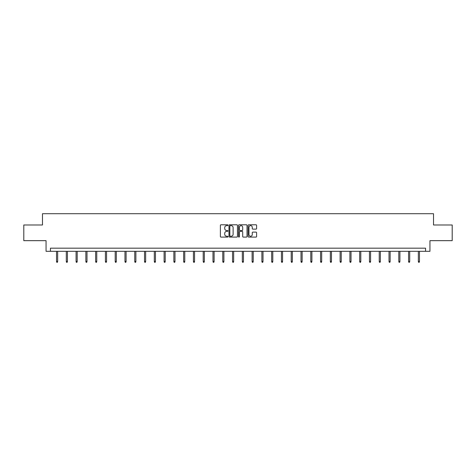 <?xml version="1.0" encoding="UTF-8"?>
<svg xmlns="http://www.w3.org/2000/svg" width="476" height="476" viewBox="0 0 476 476"><rect width="100%" height="100%" fill="white"/><g stroke="black" fill="none" stroke-linecap="round" stroke-linejoin="round"><path stroke-width="0.71" d="M227.968 225.219A0.428 0.428 0 0 0 227.54 224.791L221.001 224.791A0.613 0.613 0 0 0 220.388 225.404L220.388 236.477A0.613 0.613 0 0 0 221.001 237.096L227.54 237.096A0.428 0.428 0 0 0 227.968 236.661A0.428 0.428 0 0 0 227.54 236.233L226.695 236.233A1.969 1.969 0 0 1 224.726 234.263L224.726 233.341A1.969 1.969 0 0 1 226.695 231.372L227.54 231.372A0.428 0.428 0 0 0 227.968 230.943A0.428 0.428 0 0 0 227.54 230.509L226.695 230.509A1.969 1.969 0 0 1 224.726 228.54L224.726 227.617A1.969 1.969 0 0 1 226.695 225.648L227.54 225.648A0.428 0.428 0 0 0 227.968 225.219M255.981 229.129A0.613 0.613 0 0 0 256.6 228.51L256.6 225.404A0.613 0.613 0 0 0 255.981 224.791L248.722 224.791A0.613 0.613 0 0 0 248.109 225.404L248.109 236.477A0.613 0.613 0 0 0 248.722 237.096L255.981 237.096A0.613 0.613 0 0 0 256.6 236.477L256.6 232.728A0.613 0.613 0 0 0 255.981 232.109L252.875 232.109A0.613 0.613 0 0 0 252.262 232.728L252.262 234.585A1.648 1.648 0 0 1 250.614 236.233A1.648 1.648 0 0 1 248.966 234.585L248.966 227.296A1.648 1.648 0 0 1 250.614 225.648A1.648 1.648 0 0 1 252.262 227.296L252.262 228.51A0.613 0.613 0 0 0 252.875 229.129L255.981 229.129M425.556 251.316L429.947 251.316L429.947 240.66L452.2 240.66L452.2 224.987L433.517 224.987L433.517 213.7L42.483 213.7L42.483 224.987L23.8 224.987L23.8 240.66L46.053 240.66L46.053 251.316L425.556 251.316L425.556 248.18L50.444 248.18L50.444 251.316M237.465 225.404A0.613 0.613 0 0 0 236.846 224.791L229.587 224.791A0.613 0.613 0 0 0 228.968 225.404L228.968 236.477A0.613 0.613 0 0 0 229.587 237.096L236.846 237.096A0.613 0.613 0 0 0 237.465 236.477L237.465 225.404M239.154 224.791L246.413 224.791A0.613 0.613 0 0 1 247.032 225.404L247.032 236.477A0.613 0.613 0 0 1 246.413 237.096L243.307 237.096A0.613 0.613 0 0 1 242.695 236.477L242.695 231.985A0.613 0.613 0 0 0 242.076 231.372L240.017 231.372A0.613 0.613 0 0 0 239.398 231.985L239.398 236.661A0.428 0.428 0 0 1 238.97 237.096A0.428 0.428 0 0 1 238.535 236.661L238.535 225.404A0.613 0.613 0 0 1 239.154 224.791M230.265 225.648A0.428 0.428 0 0 0 229.831 226.082L229.831 235.804A0.428 0.428 0 0 0 230.265 236.233L231.157 236.233A1.969 1.969 0 0 0 233.121 234.263L233.121 227.617A1.969 1.969 0 0 0 231.157 225.648L230.265 225.648M242.695 227.326A1.648 1.648 0 0 0 241.046 225.684A1.648 1.648 0 0 0 239.398 227.326L239.398 229.896A0.613 0.613 0 0 0 240.017 230.509L242.076 230.509A0.613 0.613 0 0 0 242.695 229.896L242.695 227.326M57.65 261.485L57.4 262.3L56.775 262.3L56.525 261.485L57.65 261.485L57.65 251.316M56.525 261.485L56.525 251.316M67.431 261.485L67.181 262.3L66.551 262.3L66.301 261.485L67.431 261.485L67.431 251.316M66.301 261.485L66.301 251.316M77.207 261.485L76.957 262.3L76.333 262.3L76.083 261.485L77.207 261.485L77.207 251.316M76.083 261.485L76.083 251.316M86.989 261.485L86.739 262.3L86.108 262.3L85.859 261.485L86.989 261.485L86.989 251.316M85.859 261.485L85.859 251.316M96.765 261.485L96.515 262.3L95.89 262.3L95.64 261.485L96.765 261.485L96.765 251.316M95.64 261.485L95.64 251.316M106.547 261.485L106.297 262.3L105.666 262.3L105.416 261.485L106.547 261.485L106.547 251.316M105.416 261.485L105.416 251.316M116.322 261.485L116.073 262.3L115.448 262.3L115.198 261.485L116.322 261.485L116.322 251.316M115.198 261.485L115.198 251.316M126.104 261.485L125.854 262.3L125.23 262.3L124.974 261.485L126.104 261.485L126.104 251.316M124.974 261.485L124.974 251.316M135.886 261.485L135.63 262.3L135.005 262.3L134.756 261.485L135.886 261.485L135.886 251.316M134.756 261.485L134.756 251.316M145.662 261.485L145.412 262.3L144.787 262.3L144.531 261.485L145.662 261.485L145.662 251.316M144.531 261.485L144.531 251.316M155.444 261.485L155.194 262.3L154.563 262.3L154.313 261.485L155.444 261.485L155.444 251.316M154.313 261.485L154.313 251.316M165.22 261.485L164.97 262.3L164.345 262.3L164.095 261.485L165.22 261.485L165.22 251.316M164.095 261.485L164.095 251.316M175.001 261.485L174.751 262.3L174.121 262.3L173.871 261.485L175.001 261.485L175.001 251.316M173.871 261.485L173.871 251.316M184.777 261.485L184.527 262.3L183.903 262.3L183.653 261.485L184.777 261.485L184.777 251.316M183.653 261.485L183.653 251.316M194.559 261.485L194.309 262.3L193.678 262.3L193.429 261.485L194.559 261.485L194.559 251.316M193.429 261.485L193.429 251.316M204.335 261.485L204.085 262.3L203.46 262.3L203.21 261.485L204.335 261.485L204.335 251.316M203.21 261.485L203.21 251.316M214.117 261.485L213.867 262.3L213.236 262.3L212.986 261.485L214.117 261.485L214.117 251.316M212.986 261.485L212.986 251.316M223.893 261.485L223.643 262.3L223.018 262.3L222.768 261.485L223.893 261.485L223.893 251.316M222.768 261.485L222.768 251.316M233.674 261.485L233.424 262.3L232.8 262.3L232.544 261.485L233.674 261.485L233.674 251.316M232.544 261.485L232.544 251.316M243.456 261.485L243.2 262.3L242.576 262.3L242.326 261.485L243.456 261.485L243.456 251.316M242.326 261.485L242.326 251.316M253.232 261.485L252.982 262.3L252.357 262.3L252.107 261.485L253.232 261.485L253.232 251.316M252.107 261.485L252.107 251.316M263.014 261.485L262.764 262.3L262.133 262.3L261.883 261.485L263.014 261.485L263.014 251.316M261.883 261.485L261.883 251.316M272.79 261.485L272.54 262.3L271.915 262.3L271.665 261.485L272.79 261.485L272.79 251.316M271.665 261.485L271.665 251.316M282.571 261.485L282.322 262.3L281.691 262.3L281.441 261.485L282.571 261.485L282.571 251.316M281.441 261.485L281.441 251.316M292.347 261.485L292.097 262.3L291.473 262.3L291.223 261.485L292.347 261.485L292.347 251.316M291.223 261.485L291.223 251.316M302.129 261.485L301.879 262.3L301.248 262.3L300.999 261.485L302.129 261.485L302.129 251.316M300.999 261.485L300.999 251.316M311.905 261.485L311.655 262.3L311.03 262.3L310.78 261.485L311.905 261.485L311.905 251.316M310.78 261.485L310.78 251.316M321.687 261.485L321.437 262.3L320.806 262.3L320.556 261.485L321.687 261.485L321.687 251.316M320.556 261.485L320.556 251.316M331.469 261.485L331.213 262.3L330.588 262.3L330.338 261.485L331.469 261.485L331.469 251.316M330.338 261.485L330.338 251.316M341.244 261.485L340.995 262.3L340.37 262.3L340.114 261.485L341.244 261.485L341.244 251.316M340.114 261.485L340.114 251.316M351.026 261.485L350.77 262.3L350.146 262.3L349.896 261.485L351.026 261.485L351.026 251.316M349.896 261.485L349.896 251.316M360.802 261.485L360.552 262.3L359.927 262.3L359.678 261.485L360.802 261.485L360.802 251.316M359.678 261.485L359.678 251.316M370.584 261.485L370.334 262.3L369.703 262.3L369.453 261.485L370.584 261.485L370.584 251.316M369.453 261.485L369.453 251.316M380.36 261.485L380.11 262.3L379.485 262.3L379.235 261.485L380.36 261.485L380.36 251.316M379.235 261.485L379.235 251.316M390.142 261.485L389.892 262.3L389.261 262.3L389.011 261.485L390.142 261.485L390.142 251.316M389.011 261.485L389.011 251.316M399.917 261.485L399.667 262.3L399.043 262.3L398.793 261.485L399.917 261.485L399.917 251.316M398.793 261.485L398.793 251.316M409.699 261.485L409.449 262.3L408.819 262.3L408.569 261.485L409.699 261.485L409.699 251.316M408.569 261.485L408.569 251.316M419.475 261.485L419.225 262.3L418.6 262.3L418.35 261.485L419.475 261.485L419.475 251.316M418.35 261.485L418.35 251.316"/></g></svg>
